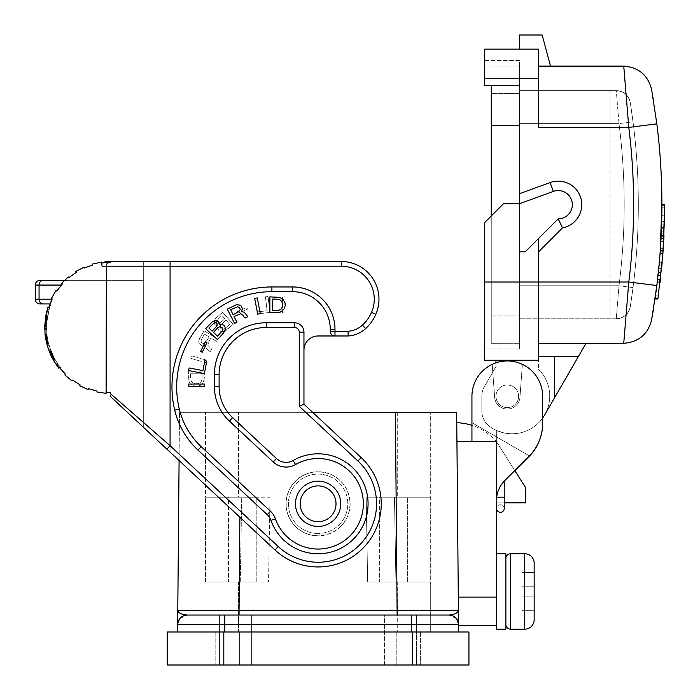 <?xml version="1.0" encoding="UTF-8"?>
<svg xmlns="http://www.w3.org/2000/svg" width="700" height="700" viewBox="0 0 700 700"><rect width="100%" height="100%" fill="white"/><g stroke="black" fill="none" stroke-linecap="round" stroke-linejoin="round"><path stroke-width="0.53" stroke-dasharray="3.5 2.62" d="M430.692 615.038L411.39 615.038L411.46 632.004L458.596 632.004L177.59 632.004L177.66 624.374M179.086 460.53L179.515 412.344L179.086 460.53M179.629 618.695L187.084 615.038C181.44 615.624 178.299 618.739 177.66 624.383C178.299 618.739 181.44 615.624 187.084 615.038C181.44 615.624 178.299 618.739 177.66 624.383L177.782 610.365C178.22 612.867 181.317 614.425 187.084 615.038L205.502 615.038M397.696 412.344L397.696 497.192L430.692 497.192L394.459 497.192L430.692 497.192L430.692 632.004L430.692 582.041L367.658 582.041L366.179 497.192L367.658 582.041L430.692 582.041L430.692 412.344L430.692 497.192L366.179 497.192L397.696 497.192L397.696 412.344L430.692 412.344L205.502 412.344L395.404 412.344L240.791 412.344L312.646 412.344L361.174 457.59A63.166 63.166 0 0 1 364.289 546.866A63.166 63.166 0 0 1 275.021 549.981L166.871 449.137L170.082 445.69L110.688 393.855L110.688 392.543L106.155 392.385L106.085 393.321L96.968 392.044L97.169 391.125L88.445 388.623L88.121 389.506L79.704 385.761L80.15 384.93L72.45 380.118L71.899 380.879L64.846 374.964L65.502 374.29L59.43 367.544L58.686 368.121L53.541 360.491L54.355 360.019L50.374 351.864A65.047 65.047 0 0 0 54.355 360.019L53.541 360.491A65.993 65.993 0 0 0 58.686 368.121L59.43 367.544L58.686 368.121A65.993 65.993 0 0 1 53.541 360.491L54.355 360.019A65.047 65.047 0 0 1 50.374 351.864L49.499 352.214L50.374 351.864L49.499 352.214L46.655 343.455A65.993 65.993 0 0 0 49.499 352.214L46.655 343.455L47.574 343.227L46.655 343.455A65.993 65.993 0 0 0 49.499 352.214M179.515 412.344L240.791 412.344L179.515 412.344M456.68 412.344L395.404 412.344L397.136 615.038M228.532 582.041L256.821 582.041L228.532 582.041L228.532 497.192L256.821 497.192L228.532 497.192L256.821 497.192L228.532 497.192L228.532 582.041L256.821 582.041L256.821 497.192L256.821 582.041L228.532 582.041M205.502 582.041L268.537 582.041L270.016 497.192L241.736 497.192L270.016 497.192L268.537 582.041L270.016 497.192L238.499 497.192L270.016 497.192L268.537 582.041L238.499 582.041L238.499 632.004L205.502 632.004L397.696 632.004L238.499 632.004L238.499 582.041L205.502 582.041L240.257 582.041L205.502 582.041L205.502 497.192L241.736 497.192L205.502 497.192L205.502 582.041M238.499 497.192L205.502 497.192L205.502 412.344L205.502 497.192L238.499 497.192L238.499 412.344L238.499 497.192M430.692 632.004L397.696 632.004L430.692 632.004M379.374 582.041L407.662 582.041L379.374 582.041L379.374 497.192L407.662 497.192L379.374 497.192L407.662 497.192L379.374 497.192L379.374 582.041L407.662 582.041L407.662 497.192L407.662 582.041L379.374 582.041M394.459 497.192L366.179 497.192L394.459 497.192L395.938 582.041L430.692 582.041L397.696 582.041L397.696 632.004L397.696 582.041L367.658 582.041L395.938 582.041L394.459 497.192M366.179 497.192L367.658 582.041L366.179 497.192M239.374 632.004L420.385 632.004L215.81 632.004L239.374 632.004L239.374 665L215.81 665L420.385 665L239.374 665L239.374 632.004M215.81 632.004L215.81 665L215.81 632.004M420.385 632.004L420.385 665L420.385 632.004M219.581 665L251.632 665L219.581 665L251.632 665L219.581 665L219.581 615.038L251.632 615.038L251.632 665L251.632 615.038L219.581 615.038L219.581 665M384.562 665L416.614 665L384.562 665L416.614 665L384.562 665L384.562 615.038L416.614 615.038L384.562 615.038L416.614 615.038L416.614 665L416.614 615.038L384.562 615.038L384.562 665M223.816 632.004L167.256 632.004L167.256 665L468.939 665L468.939 632.004L223.816 632.004L223.816 665M177.66 624.383L458.535 624.383L458.509 623.84L458.535 624.374M456.566 618.695L449.102 615.038C454.755 615.624 457.896 618.739 458.535 624.383L458.596 632.004M242.769 615.038L219.581 615.038L242.769 615.038M411.39 615.038L224.796 615.038L224.735 632.004L411.46 632.004M187.084 615.038C182.105 614.95 178.964 617.89 177.678 623.84C178.964 617.89 182.105 614.95 187.084 615.038L224.796 615.038M177.59 632.004L224.735 632.004M458.412 610.365C457.975 612.867 454.877 614.425 449.102 615.038C454.755 615.624 457.896 618.739 458.535 624.383L456.776 422.73L456.934 441.569L496.449 441.569L496.449 500.649A28.28 28.28 0 0 1 504.735 480.655L528.841 456.549A47.136 47.136 0 0 0 529.454 455.919L471.94 422.713L529.454 455.919L471.94 422.713L471.94 396.314A35.35 35.35 0 0 1 522.375 364.341L520.021 396.314L522.375 364.341A35.35 35.35 0 0 1 542.64 396.314L542.64 423.22A47.136 47.136 0 0 1 529.454 455.919M458.229 610.356L177.966 610.356M318.098 471.739L310.966 472.535L304.185 474.906L298.113 478.73L293.037 483.805L289.214 489.877L286.842 496.659L286.046 503.79L286.842 510.921L289.214 517.694L293.037 523.775L298.113 528.85L304.185 532.665L310.966 535.036L318.098 535.841L325.229 535.036L332.001 532.665L338.082 528.85L343.158 523.775L346.973 517.694L349.344 510.921L350.149 503.79L349.344 496.659L346.973 489.877L343.158 483.805L338.082 478.73L332.001 474.906L325.229 472.535L318.098 471.739A32.051 32.051 0 0 1 350.149 503.79A32.051 32.051 0 0 1 318.098 535.841A32.051 32.051 0 0 0 350.149 503.79A32.051 32.051 0 0 0 318.098 471.739L325.229 472.535L332.001 474.906L338.082 478.73L343.158 483.805L346.973 489.877L349.344 496.659L350.149 503.79L349.344 510.921L346.973 517.694L343.158 523.775L338.082 528.85L332.001 532.665L325.229 535.036L318.098 535.841L310.966 535.036L304.185 532.665L298.113 528.85L293.037 523.775L289.214 517.694L286.842 510.921L286.046 503.79L286.842 496.659L289.214 489.877L293.037 483.805L298.113 478.73L304.185 474.906L310.966 472.535L318.098 471.739A32.051 32.051 0 0 0 286.046 503.79A32.051 32.051 0 0 0 318.098 535.841A32.051 32.051 0 0 1 286.046 503.79A32.051 32.051 0 0 1 318.098 471.739M318.098 474.093A29.697 29.697 0 0 1 347.795 503.79A29.697 29.697 0 0 1 318.098 533.488A29.697 29.697 0 0 0 347.795 503.79A29.697 29.697 0 0 0 318.098 474.093A29.697 29.697 0 0 0 288.4 503.79A29.697 29.697 0 0 0 318.098 533.488A29.697 29.697 0 0 1 288.4 503.79A29.697 29.697 0 0 1 318.098 474.093M295.47 503.79A22.627 22.627 0 0 0 318.098 526.418A22.627 22.627 0 0 0 340.725 503.79A22.627 22.627 0 0 0 318.098 481.162A22.627 22.627 0 0 0 295.47 503.79A22.627 22.627 0 0 0 318.098 526.418A22.627 22.627 0 0 1 295.47 503.79A22.627 22.627 0 0 1 318.098 481.162A22.627 22.627 0 0 0 295.47 503.79A22.627 22.627 0 0 0 318.098 526.418A22.627 22.627 0 0 0 340.725 503.79A22.627 22.627 0 0 0 318.098 481.162A22.627 22.627 0 0 1 340.725 503.79A22.627 22.627 0 0 1 318.098 526.418A22.627 22.627 0 0 0 340.725 503.79A22.627 22.627 0 0 0 318.098 481.162M496.449 597.117L458.29 597.117L458.544 625.406L456.776 422.73A54.547 54.547 0 0 1 496.449 441.569L471.94 441.569L496.449 441.569L496.449 629.178M458.29 597.117L456.934 441.569L471.94 441.569L471.94 425.346A54.547 54.547 0 0 1 496.449 441.569L496.449 502.845L525.674 502.845L496.449 502.845L525.674 502.845L525.674 487.76L496.449 441.569L496.449 502.845M303.957 332.203L299.241 332.203L299.241 406.28L303.957 404.233L303.957 350.123L303.957 404.233L361.174 457.59A63.166 63.166 0 0 1 364.289 546.866A63.166 63.166 0 0 1 275.021 549.981L143.684 427.516L275.021 549.981A63.166 63.166 0 0 0 364.289 546.866A63.166 63.166 0 0 0 361.174 457.59L303.957 404.233L303.957 332.203A9.424 9.424 0 0 0 294.525 322.779L266.245 322.779L294.525 322.779A9.424 9.424 0 0 1 303.957 332.203A9.424 9.424 0 0 0 294.525 322.779L266.245 322.779A51.852 51.852 0 0 0 214.393 374.631A51.852 51.852 0 0 1 266.245 322.779A51.852 51.852 0 0 0 214.393 374.631L214.393 386.592A47.136 47.136 0 0 0 229.381 421.067A47.136 47.136 0 0 1 214.393 386.592A47.136 47.136 0 0 0 229.381 421.067L273.28 462A18.856 18.856 0 0 0 295.54 464.555A45.255 45.255 0 0 1 358.636 483.683A45.255 45.255 0 0 1 335.676 545.484A45.255 45.255 0 0 1 275.398 518.779A18.856 18.856 0 0 0 270.471 511.236L201.206 446.652A75.416 75.416 0 0 1 179.296 409.036A75.416 75.416 0 0 0 201.206 446.652A75.416 75.416 0 0 1 179.296 409.036A95.218 95.218 0 0 1 271.898 291.672L292.556 291.672L271.898 291.672L292.556 291.672L292.556 286.956L271.898 286.956L271.898 291.672A95.218 95.218 0 0 0 179.296 409.036A95.218 95.218 0 0 1 271.898 291.672M64.505 280.359L67.226 280.359L63.998 280.849L68.267 276.938L68.88 277.664L68.267 276.938L63.998 280.849L67.226 280.359L143.684 280.359L143.684 261.502L110.688 261.502L110.688 262.439A65.047 65.047 0 0 0 103.241 262.868L101.64 263.078L102.078 266.21L101.509 262.141L102.078 266.21L106.4 266.21A4.716 4.086 90 0 1 110.486 261.502L341.267 261.502A37.712 37.712 0 0 1 375.83 314.291A42.42 42.42 0 0 1 365.627 328.589A42.42 42.42 0 0 0 375.83 314.291A42.42 42.42 0 0 1 365.627 328.589A28.28 28.28 0 0 1 348.189 335.974A28.28 28.28 0 0 0 365.627 328.589A28.28 28.28 0 0 1 348.189 335.974L348.049 331.266L330.269 331.266L330.269 329.376L330.269 331.266A4.716 4.716 0 0 0 334.985 335.974L318.098 335.974A14.14 14.14 0 0 0 303.957 350.123A14.14 14.14 0 0 1 318.098 335.974L348.189 335.974L318.098 335.974A14.14 14.14 0 0 0 303.957 350.123M285.084 296.852L285.084 312.882L282.441 312.882L282.441 296.852L285.084 296.852L285.084 312.882L282.441 312.882L282.441 296.852L285.084 296.852M257.346 313.95L257.101 311.964L267.12 310.73L265.414 296.817L268.039 296.494L269.99 312.401L257.346 313.95L257.101 311.964L267.12 310.73L265.414 296.817L268.039 296.494L269.99 312.401L257.346 313.95M206.579 362.889L191.17 358.47L191.905 355.933L207.305 360.351L206.579 362.889L191.17 358.47L191.905 355.933L207.305 360.351L206.579 362.889M204.339 378.07L203.341 382.156L200.13 385.516L196.928 386.479L192.518 385.516L190.12 383.591L188.912 381.194L188.317 371.096L204.339 371.096L204.138 379.75L202.335 383.591L198.327 386.243L195.729 386.479L192.518 385.516L190.12 383.591L188.912 381.194L188.317 371.096L204.339 371.096L204.339 378.07M247.537 309.12L237.659 313.311L236.95 311.649L246.838 307.457L247.537 309.12L237.659 313.311L236.95 311.649L246.838 307.457L247.537 309.12M205.949 347.909L205.52 345.126L202.86 346.054L201.539 345.537L199.43 343.989L198.695 341.311L199.745 338.012L204.076 330.803L217.814 339.054L216.457 341.32L210.963 338.021L208.609 341.933L207.909 345.441L211.75 349.151L210.14 351.829L205.949 347.909L205.52 345.126L202.86 346.054L199.43 343.989L198.888 342.545L198.931 339.762L204.076 330.803L217.814 339.054L216.457 341.32L210.963 338.021L208.609 341.933L207.909 345.441L211.75 349.151L210.14 351.829L205.949 347.909M217.779 327.145L218.155 325.745L216.02 325.483L214.655 324.284L214.314 320.591L215.784 318.255L222.679 312.261L233.196 324.354L224.586 331.31L221.541 331.835L218.391 330.05L217.84 328.676L218.155 325.745L216.02 325.483L214.655 324.284L214.314 320.591L215.784 318.255L222.679 312.261L233.196 324.354L226.301 330.348L223.099 331.8L219.056 330.811L217.84 328.676L217.779 327.145M348.189 335.974L334.985 335.974A4.716 4.716 0 0 1 330.269 331.266L330.269 329.376A37.712 37.712 0 0 0 292.556 291.672A37.712 37.712 0 0 1 330.269 329.376A37.712 37.712 0 0 0 292.556 291.672M202.134 373.739L190.514 373.739L190.715 379.75L191.52 381.675L193.121 383.11L195.729 383.836L198.327 383.591L200.532 382.392L201.941 379.75L202.134 373.739L190.514 373.739L191.117 380.949L193.121 383.11L195.729 383.836L199.535 383.11L201.136 381.675L201.941 379.75L202.134 373.739M209.239 336.989L204.435 334.101L201.268 339.762L201.127 341.933L201.74 342.86L202.773 343.473L204.768 343.271L209.239 336.989L204.435 334.101L201.268 339.762L201.127 341.933L201.74 342.86L202.773 343.473L204.768 343.271L209.239 336.989M229.749 324.433L226.074 320.197L220.579 325.238L220.229 327.399L221.804 329.21L223.991 329.166L229.749 324.433L226.074 320.197L220.579 325.238L220.57 328.16L221.804 329.21L223.991 329.166L229.749 324.433M224.892 318.832L221.996 315.507L216.685 320.39L216.65 322.551L217.752 323.444L219.31 323.418L224.892 318.832L221.996 315.507L216.685 320.39L216.431 321.939L217.175 323.155L219.31 323.418L224.892 318.832M103.241 262.868L110.688 262.439A65.047 65.047 0 0 0 103.241 262.868L102.638 262.946M107.082 261.502L110.688 261.502L110.688 262.439L103.145 262.885M61.854 283.106L62.344 283.964L61.644 283.334L68.267 276.938L68.88 277.664L76.221 272.326L75.723 271.53L83.851 267.207L84.228 268.065L83.851 267.207L75.723 271.53L83.851 267.207L84.228 268.065L92.759 264.959L92.496 264.058L101.509 262.141L92.496 264.058L92.759 264.959L92.496 264.058L101.509 262.141L101.64 263.078M106.4 392.402L106.4 266.21L170.082 266.21L170.082 261.502L170.082 452.13L170.082 261.502L341.267 261.502L341.267 266.21A32.996 32.996 0 0 1 371.516 312.41L375.83 314.291A37.712 37.712 0 0 0 341.267 261.502L143.684 261.502L143.684 280.359L39.979 280.359A4.716 4.716 0 0 0 35.271 285.066A4.716 4.716 0 0 1 39.979 280.359M270.471 511.236A18.856 18.856 0 0 1 275.398 518.779A45.255 45.255 0 0 0 335.676 545.484A45.255 45.255 0 0 0 358.636 483.683A45.255 45.255 0 0 0 295.54 464.555A45.255 45.255 0 0 1 358.636 483.683A45.255 45.255 0 0 1 335.676 545.484A45.255 45.255 0 0 1 275.398 518.779A18.856 18.856 0 0 0 270.471 511.236L267.251 514.684L197.995 450.1L201.206 446.652M110.688 395.115L110.688 396.743L166.871 449.137M143.684 261.502L143.684 427.516L143.684 261.502L110.688 261.502M76.221 272.326L75.723 271.53L76.221 272.326L68.88 277.664M39.979 303.922L43.137 303.922A4.716 4.086 90 0 1 39.06 299.206L35.271 299.206L35.271 285.066L39.06 285.066A4.716 4.086 90 0 1 43.137 280.359M57.356 364.735L58.511 364.735L57.356 364.735A65.047 65.047 0 0 0 59.43 367.544A65.047 65.047 0 0 1 57.356 364.735L59.447 367.561L60.646 367.561L58.511 364.735A64.111 64.111 0 0 1 51.074 303.922L50.059 303.922A65.047 65.047 0 0 0 48.825 307.387L47.924 307.099A65.993 65.993 0 0 0 45.701 316.033L46.629 316.199A65.047 65.047 0 0 0 45.675 325.22L44.739 325.194A65.993 65.993 0 0 0 45.062 334.39L45.999 334.294A65.047 65.047 0 0 0 47.574 343.227L45.999 334.294L45.062 334.39L44.739 325.194L45.675 325.22L46.629 316.199L45.701 316.033L47.924 307.099L48.825 307.387L52.054 299.329M59.447 367.561L60.646 367.561L58.511 364.735A64.111 64.111 0 0 1 51.074 303.922L50.059 303.922M51.17 301.254L50.242 303.467M62.816 282.074L63.613 281.243M61.381 285.066L56.761 291.121L55.982 290.588L51.38 298.567L52.22 298.979L51.38 298.567L55.982 290.588L56.761 291.121L55.982 290.588L51.38 298.567L52.106 299.206L39.06 299.206L39.06 285.066L61.381 285.066L56.761 291.121L61.478 284.944M62.248 284.078L61.644 283.334M84.228 268.065L92.759 264.959M47.731 307.711L49.709 307.711L47.731 307.711L47.171 309.592L45.491 317.275L44.739 325.106L45.115 334.924L47.014 334.924L47.224 336.56L47.014 334.924C45.964 325.658 46.865 316.584 49.709 307.711C46.865 316.584 45.964 325.658 47.014 334.924L46.069 334.924M45.167 335.387L45.325 336.56C46.725 346.395 50.137 355.46 55.562 363.773L57.837 363.773C52.22 355.521 48.676 346.447 47.224 336.56C48.676 346.447 52.22 355.521 57.837 363.773L55.562 363.773L53.541 360.491M46.655 343.455L47.574 343.227A65.047 65.047 0 0 1 45.999 334.294L45.062 334.39L44.739 325.194A65.993 65.993 0 0 0 45.062 334.39L45.028 334.119M47.241 309.348L44.887 322.438L45.211 335.746C46.436 345.205 49.542 353.999 54.521 362.136C49.542 353.999 46.436 345.205 45.211 335.746L44.887 322.438L47.241 309.348L49.201 309.348L46.786 322.438L47.119 335.746C48.387 345.249 51.599 354.051 56.752 362.136C51.599 354.051 48.387 345.249 47.119 335.746L46.786 322.438L49.201 309.348M48.685 343.779A64.111 64.111 0 0 1 46.594 326.121L46.97 334.504L46.594 326.121A64.111 64.111 0 0 0 51.616 352.398A64.111 64.111 0 0 1 47.136 319.086L47.416 317.196L47.136 319.086A64.111 64.111 0 0 0 48.685 343.779C49.35 346.203 49.35 346.203 48.685 343.779C49.35 346.203 49.35 346.203 48.685 343.779A64.111 64.111 0 0 1 46.585 327.705C46.602 325.273 46.602 325.273 46.585 327.705C46.602 325.273 46.602 325.273 46.585 327.705A64.111 64.111 0 0 0 48.685 343.779C49.35 346.203 49.35 346.203 48.685 343.779C49.35 346.203 49.35 346.203 48.685 343.779L46.734 343.779C47.39 346.203 47.39 346.203 46.734 343.779C47.39 346.203 47.39 346.203 46.734 343.779C47.39 346.203 47.39 346.203 46.734 343.779C47.39 346.203 47.39 346.203 46.734 343.779L48.685 343.779M45.238 319.086L47.136 319.086L45.238 319.086A65.993 65.993 0 0 0 46.734 343.779A65.993 65.993 0 0 1 44.712 326.121L46.594 326.121L44.712 326.121L45.071 334.504L44.712 326.121A65.993 65.993 0 0 0 49.578 352.398C50.593 354.804 50.593 354.804 49.578 352.398A65.993 65.993 0 0 1 45.238 319.086L44.704 328.379L45.36 318.141L47.268 318.141L47.416 317.196L46.585 328.379L47.268 318.141L45.36 318.141L45.5 317.231M49.578 352.398L51.616 352.398C52.675 354.804 52.675 354.804 51.616 352.398C52.675 354.804 52.675 354.804 51.616 352.398L49.578 352.398L49.752 352.835M46.97 334.504L45.071 334.504L46.97 334.504M46.594 326.078L44.712 326.078L44.826 323.4A65.993 65.993 0 0 0 47.994 348.084L49.98 348.084L50.558 349.72L48.974 344.838A64.111 64.111 0 0 1 47.39 337.627L46.9 333.856A64.111 64.111 0 0 1 46.585 326.646L46.62 329.595L44.73 329.595L46.611 329.341L46.865 321.51L44.966 321.58M46.296 341.924L48.23 341.924L46.34 342.125L47.014 344.838L48.974 344.838M48.641 349.974L50.654 349.974L48.554 349.72L48.029 348.206M49.98 348.084A64.111 64.111 0 0 1 46.716 323.4L46.839 321.764L44.949 321.764M52.447 354.287L50.383 354.287L47.644 346.99A65.993 65.993 0 0 1 44.826 323.356C45.01 320.924 45.01 320.924 44.826 323.356C45.01 320.924 45.01 320.924 44.826 323.356A65.993 65.993 0 0 0 47.644 346.99L51.791 357.262L53.917 357.262L49.621 346.99L54.049 357.516L51.922 357.516M49.621 346.99A64.111 64.111 0 0 1 46.716 323.356C46.9 320.924 46.9 320.924 46.716 323.356C46.9 320.924 46.9 320.924 46.716 323.356A64.111 64.111 0 0 0 49.621 346.99L47.644 346.99L49.621 346.99M45.509 317.196L47.416 317.196L45.482 317.345M45.491 317.293L45.351 318.203M44.704 328.379L46.585 328.379M44.721 329.341L44.704 326.646L46.585 326.646M45.001 333.856L46.9 333.856L45.001 333.856A65.993 65.993 0 0 1 44.704 326.646L44.704 326.812M45.482 337.627L47.39 337.627L45.482 337.627A65.993 65.993 0 0 0 47.014 344.838M45.176 335.431L47.119 335.746L45.211 335.746M44.704 328.352L44.73 329.464M48.554 349.72L47.171 345.406L49.14 345.406M46.664 343.481L47.171 345.406M44.695 327.705C44.721 325.273 44.721 325.273 44.695 327.705C44.721 325.273 44.721 325.273 44.695 327.705A65.993 65.993 0 0 0 46.734 343.779A65.993 65.993 0 0 1 44.695 327.705L46.585 327.705L44.695 327.705M51.021 355.688L51.266 356.186M54.521 362.136L56.752 362.136M44.739 325.194L45.675 325.22A65.047 65.047 0 0 1 46.629 316.199L45.701 316.033A65.993 65.993 0 0 1 47.924 307.099L48.825 307.387M61.775 283.194L62.738 282.161M62.904 281.986L63.998 280.849M273.28 462A18.856 18.856 0 0 0 295.54 464.555A18.856 18.856 0 0 1 273.28 462L229.381 421.067L273.28 462L276.5 458.552A14.14 14.14 0 0 0 293.195 460.469L295.54 464.555A45.255 45.255 0 0 1 358.636 483.683A45.255 45.255 0 0 1 335.676 545.484A45.255 45.255 0 0 1 275.398 518.779L270.953 520.345A49.962 49.962 0 0 0 337.514 549.832A49.962 49.962 0 0 0 362.863 481.591A49.962 49.962 0 0 0 293.195 460.469M375.83 314.291A37.712 37.712 0 0 0 341.267 261.502A37.712 37.712 0 0 1 375.83 314.291M330.269 331.266A4.716 4.716 0 0 0 334.985 335.974L334.985 329.376A42.42 42.42 0 0 0 292.556 286.956M269.859 296.852L269.859 312.882L278.512 312.681L282.363 310.879L284.287 308.674L285.241 305.471L285.005 302.864L283.325 299.661L281.155 297.859L278.512 297.054L269.859 296.852M281.155 309.076L278.512 310.476L272.501 310.678L272.501 299.058L278.512 299.259L281.155 300.659L282.599 304.273L282.363 306.871L281.155 309.076M254.651 298.436L257.714 314.169L260.304 313.661L257.25 297.929L254.651 298.436M200.638 351.461L202.256 352.249L206.964 342.598L205.345 341.81L200.638 351.461M188.624 370.545L204.356 373.608L206.78 361.095L204.82 360.719L202.895 370.624L189.123 367.955L188.624 370.545M227.307 309.137L234.579 323.418L236.941 322.219L234.027 316.505L238.096 314.431L241.64 313.976L245.079 318.071L247.861 316.654L244.248 312.2L241.5 311.579L242.611 308.989L240.791 305.419L239.391 304.78L236.609 304.623L227.307 309.137M233.118 314.72L230.571 309.724L236.451 306.959L237.703 306.766L239.496 307.65L240.047 308.717L239.697 310.695L233.118 314.72M205.678 328.676L217.394 339.614L223.633 332.929L225.277 328.221L223.606 325.019L222.25 324.415L219.31 324.634L218.558 321.624L217.07 320.574L215.539 320.451L211.907 322L205.678 328.676M217.586 336.175L213.491 332.351L218.715 327.031L220.894 326.76L222.644 328.396L222.53 330.584L217.586 336.175M212.17 331.118L208.941 328.116L214.008 322.971L216.169 323.015L217.026 324.144L216.939 325.71L212.17 331.118M188.475 384.055L188.475 386.697L204.505 386.697L204.505 384.055L188.475 384.055M529.602 456.006L471.94 422.713L471.94 441.569L471.94 396.314A35.35 35.35 0 0 1 492.205 364.341L494.567 396.314L492.205 364.341A35.35 35.35 0 0 1 542.64 396.314L542.64 423.456A47.136 47.136 0 0 1 528.841 456.785L504.735 480.891A28.28 28.28 0 0 0 496.449 500.894A28.28 28.28 0 0 1 504.735 480.891L514.894 470.724M494.567 396.314A12.731 12.731 0 0 0 507.29 409.045A12.731 12.731 0 0 0 520.021 396.314L522.375 364.341L520.021 396.314A12.731 12.731 0 0 1 507.29 409.045A12.731 12.731 0 0 1 494.567 396.314L492.205 364.341L494.567 396.314A12.731 12.731 0 0 0 507.29 409.045A12.731 12.731 0 0 0 520.021 396.314A12.731 12.731 0 0 1 507.29 409.045A12.731 12.731 0 0 1 494.567 396.314M505.873 553.753L505.873 629.178M505.873 624.461L505.873 558.469L505.873 624.461M534.161 610.321L534.161 572.609L534.161 610.321L521.903 610.321L521.903 596.181L521.903 610.321L534.161 610.321M534.161 619.745L534.161 563.185M521.903 586.749L521.903 572.609L521.903 586.749L534.161 586.749L521.903 586.749M534.161 596.181L521.903 596.181L534.161 596.181M534.161 572.609L521.903 572.609L534.161 572.609M471.94 396.314A35.35 35.35 0 0 1 507.29 360.964A35.35 35.35 0 0 1 542.64 396.314L542.64 418.058A37.712 37.712 0 0 1 489.379 426.248A18.856 18.856 0 0 1 481.836 411.162L481.836 396.078A18.856 18.856 0 0 1 484.365 386.645L495.976 366.529L495.976 360.255L538.405 360.255L538.405 282.021L538.405 360.255L484.662 360.255L484.662 222.574L484.662 282.021L484.662 222.574L503.519 203.718L484.662 222.574L503.519 203.718L519.549 203.718L519.549 282.021L519.549 203.718L519.549 251.834L519.549 203.718L553.359 191.406A14.14 14.14 0 0 1 572.128 202.239A14.14 14.14 0 0 1 558.197 218.838L562.503 227.868L538.405 251.965L538.405 238.639L558.197 218.838L525.201 251.834L519.549 251.834L519.549 203.718L553.359 191.406L519.549 203.718L503.519 203.718L519.549 203.718L519.549 193.681L550.139 182.551A23.573 23.573 0 0 1 580.939 198.494A23.573 23.573 0 0 1 562.503 227.868M496.449 625.406L458.544 625.406M518.604 396.314A11.314 11.314 0 0 1 507.29 407.627A11.314 11.314 0 0 1 495.976 396.314A11.314 11.314 0 0 1 507.29 385A11.314 11.314 0 0 1 518.604 396.314A11.314 11.314 0 0 1 507.29 407.627A11.314 11.314 0 0 1 495.976 396.314A11.314 11.314 0 0 1 507.29 385A11.314 11.314 0 0 1 518.604 396.314A11.314 11.314 0 0 1 507.29 407.627A11.314 11.314 0 0 1 495.976 396.314A11.314 11.314 0 0 1 507.29 385A11.314 11.314 0 0 1 518.604 396.314A11.314 11.314 0 0 1 507.29 407.627A11.314 11.314 0 0 1 495.976 396.314A11.314 11.314 0 0 1 507.29 385A11.314 11.314 0 0 1 518.604 396.314M496.685 497.026L496.685 430.535L504.227 432.976L496.685 430.535L504.227 432.976L496.685 430.535L496.685 502.845L504.227 502.845M504.227 481.18L504.227 508.506A3.771 3.771 0 0 1 500.456 512.278A3.771 3.771 0 0 1 496.685 508.506A3.771 3.771 0 0 1 500.456 504.735A3.771 3.771 0 0 1 504.227 508.506A3.771 3.771 0 0 1 500.456 512.278A3.771 3.771 0 0 1 496.685 508.506A3.771 3.771 0 0 1 500.456 504.735A3.771 3.771 0 0 1 504.227 508.506A3.771 3.771 0 0 0 500.456 504.735A3.771 3.771 0 0 0 496.685 508.506M514.806 470.584L496.449 441.569L471.94 441.569M525.674 487.76L525.674 502.845L525.674 487.76L496.449 441.569L525.674 487.76M544.661 414.934A37.712 37.712 0 0 0 538.405 369.145A37.712 37.712 0 0 1 544.661 414.934L586.031 343.28L538.405 343.28L538.405 369.145L538.405 356.484L578.41 356.484L554.426 398.02L554.426 356.484L554.426 398.02L554.426 356.484L578.41 356.484L538.405 356.484L578.41 356.484L586.031 343.28L544.661 414.934A37.712 37.712 0 0 1 489.379 426.248A18.856 18.856 0 0 1 481.836 411.162L481.836 396.078A18.856 18.856 0 0 1 484.365 386.645L495.976 366.529L495.976 362.819M656.854 285.521A649.154 649.154 0 0 0 661.903 205.109L664.729 205.109L663.119 250.469L657.939 298.559L655.077 298.559L660.091 253.199L656.845 285.547L628.793 282.004L538.405 282.004L538.405 238.639L525.201 251.834L519.549 251.834L525.201 251.834L538.405 238.639L538.405 282.021L538.405 251.965M484.662 282.021L519.549 282.021L519.549 348.941L519.549 282.021L484.662 282.021L538.405 282.021L538.405 343.28L623.744 343.28L628.793 282.004A620.874 620.874 0 0 0 628.793 127.391L656.854 123.865L653.222 98.884M586.031 343.28L538.405 343.28L586.031 343.28L538.405 343.28L538.405 356.484L554.426 356.484L554.426 398.02M484.662 78.715L519.549 78.715L519.549 85.671L484.662 85.671L484.662 49.14L538.405 49.14L538.405 127.391L538.405 66.115L550.506 66.115L542.176 35L519.549 35L519.549 49.14L538.405 49.14L538.405 66.115L623.744 66.115L625.817 88.777M519.549 60.454L484.662 60.454L484.662 85.671L484.662 60.454L519.549 60.454L519.549 85.671L519.549 60.454M519.549 85.671L519.549 193.681M519.549 66.115L519.549 343.28L519.549 66.115L491.26 66.115L519.549 66.115M519.549 125.501L491.26 125.501L519.549 125.501L519.549 283.885L519.549 93.45L519.549 125.501L491.26 125.501L491.26 93.45L491.26 343.28L491.26 85.671M491.26 343.28L519.549 343.28L491.26 343.28M491.26 125.501L491.26 215.968M519.549 123.62L519.549 318.771L616.28 318.771L618.992 285.775L633.019 287.578A649.154 649.154 0 0 0 633.019 121.817L618.992 123.62L616.28 90.624L519.549 90.624L616.28 90.624C623.805 91.228 628.46 95.2 630.245 102.541A14.14 14.14 0 0 0 616.28 90.624L618.992 123.62L633.019 121.817L630.245 102.541A14.14 14.14 0 0 0 616.28 90.624C623.805 91.228 628.46 95.2 630.245 102.541A14.14 14.14 0 0 0 616.28 90.624A14.14 14.14 0 0 1 630.245 102.541L633.019 121.817A649.154 649.154 0 0 1 633.019 287.578L630.245 306.854L633.019 287.578L618.992 285.775L616.28 318.771A14.14 14.14 0 0 0 630.245 306.854C628.46 314.195 623.805 318.168 616.28 318.771L519.549 318.771L519.549 285.775L618.992 285.775A635.014 635.014 0 0 0 618.992 123.62L519.549 123.62L519.549 285.775L618.992 285.775A635.014 635.014 0 0 0 618.992 123.62L519.549 123.62M519.549 283.885L519.549 315.945L491.26 315.945L519.549 315.945L519.549 283.885L491.26 283.885L519.549 283.885M610.05 90.624L610.05 318.771L610.05 90.624M630.245 306.854A649.154 649.154 0 0 0 630.245 102.541C628.46 95.2 623.805 91.228 616.28 90.624C623.805 91.228 628.46 95.2 630.245 102.541A649.154 649.154 0 0 1 630.245 306.854A649.154 649.154 0 0 0 630.245 102.541A649.154 649.154 0 0 1 630.245 306.854A14.14 14.14 0 0 1 616.28 318.771A14.14 14.14 0 0 0 630.245 306.854A14.14 14.14 0 0 1 616.28 318.771C623.805 318.168 628.46 314.195 630.245 306.854C628.46 314.195 623.805 318.168 616.28 318.771M519.549 93.45L491.26 93.45L519.549 93.45M495.976 360.255L538.405 360.255L538.405 343.28M558.197 218.838A14.14 14.14 0 0 0 572.128 202.239A14.14 14.14 0 0 0 553.359 191.406A14.14 14.14 0 0 1 572.128 202.239A14.14 14.14 0 0 1 558.197 218.838L538.405 238.639M519.549 348.941L484.662 348.941L519.549 348.941M519.549 78.715L538.405 78.715L538.405 127.391L628.793 127.391L625.852 89.11M519.549 49.14L538.405 49.14L538.405 78.715M550.506 66.115L538.405 66.115M651.577 320.023C647.824 334.39 638.549 342.142 623.744 343.28C638.549 342.142 647.824 334.39 651.577 320.023M656.653 287.114L656.381 289.205M656.285 289.922L656.093 291.349M655.996 292.066L655.174 297.92M655.148 298.121L654.736 300.869M654.71 301.061L654.316 303.651M654.308 303.721L654.028 305.515M653.984 305.769L653.782 307.072M653.747 307.274L653.389 309.496M653.345 309.776L653.231 310.467M652.137 92.54L652.242 93.144M652.671 95.594L653.021 97.685M651.577 89.373C647.824 75.005 638.549 67.252 623.744 66.115M662.926 253.199L660.091 253.199L661.903 205.109M664.72 207.839L663.023 251.834L658.332 295.829L663.023 251.834L664.72 207.839L661.894 207.839L660.188 251.834L655.471 295.829L660.188 251.834L661.894 207.839M658.332 295.829L655.471 295.829M663.023 251.834L660.188 251.834L663.023 251.834M658.91 266.998A649.154 649.154 0 0 0 659.951 254.975L662.786 254.975A651.989 651.989 0 0 1 661.745 266.998L658.91 266.998L659.321 262.5L658.026 275.555L660.87 275.546M661.745 266.998L662.165 262.5L659.356 262.089L662.2 262.08M660.879 241.194L663.688 241.588L663.95 236.67A651.989 651.989 0 0 1 663.241 248.693L660.398 248.832M663.241 248.693L660.406 248.693L659.951 254.975L662.786 254.975M660.406 248.693A649.154 649.154 0 0 0 661.115 236.67L661.36 231.263A649.154 649.154 0 0 1 658.359 272.414L658.07 275.135L660.914 275.135L661.202 272.414A651.989 651.989 0 0 0 664.186 231.263L661.36 231.263M664.309 228.121L661.474 228.174L664.291 228.532L664.186 231.263M659.076 265.221A649.154 649.154 0 0 0 661.028 238.446C661.229 234.386 661.229 234.386 661.028 238.446C661.229 234.386 661.229 234.386 661.028 238.446C661.229 234.386 661.229 234.386 661.028 238.446C661.229 234.386 661.229 234.386 661.028 238.446A649.154 649.154 0 0 1 659.076 265.221C658.683 269.281 658.683 269.281 659.076 265.221C658.683 269.281 658.683 269.281 659.076 265.221L661.911 265.221A651.989 651.989 0 0 0 663.854 238.446C664.055 234.386 664.055 234.386 663.854 238.446C664.055 234.386 664.055 234.386 663.854 238.446C664.055 234.386 664.055 234.386 663.854 238.446C664.055 234.386 664.055 234.386 663.854 238.446L661.028 238.446A649.154 649.154 0 0 1 658.822 267.864A649.154 649.154 0 0 0 661.614 224.07C661.727 220.019 661.727 220.019 661.614 224.07C661.727 220.019 661.727 220.019 661.614 224.07A649.154 649.154 0 0 1 657.571 279.598L659.181 264.11L657.571 279.598A649.154 649.154 0 0 0 661.028 238.446L663.854 238.446A651.989 651.989 0 0 1 661.911 265.221C661.526 269.281 661.526 269.281 661.911 265.221C661.526 269.281 661.526 269.281 661.911 265.221L659.076 265.221M661.684 221.41L661.281 233.082A649.154 649.154 0 0 1 658.35 272.475L661.194 272.475A651.989 651.989 0 0 0 664.116 233.082L664.519 221.41L661.684 221.41L661.806 215.959L664.633 215.959L664.116 233.082A651.989 651.989 0 0 1 661.194 272.475C660.765 276.526 660.765 276.526 661.194 272.475C660.765 276.526 660.765 276.526 661.194 272.475L658.35 272.475C657.921 276.526 657.921 276.526 658.35 272.475C657.921 276.526 657.921 276.526 658.35 272.475A649.154 649.154 0 0 0 661.281 233.082L661.815 215.539L664.633 215.976M660.415 279.598L657.571 279.598L660.415 279.598A651.989 651.989 0 0 0 664.44 224.07C664.554 220.019 664.554 220.019 664.44 224.07A651.989 651.989 0 0 1 661.666 267.864L662.874 253.899L660.039 253.899L658.822 267.864L660.039 253.899L662.874 253.899L661.666 267.864L658.822 267.864L661.666 267.864A651.989 651.989 0 0 0 663.854 238.446A651.989 651.989 0 0 1 660.415 279.598L660.082 282.398M664.291 228.532L663.994 235.725L661.159 235.725M663.95 236.67L661.115 236.67M662.944 252.892L662.988 252.394M662.988 252.35L663.023 251.869M658.814 267.942L661.657 267.942L660.914 275.135M664.116 233.082L661.281 233.082L664.116 233.082M664.466 223.388L664.492 222.434M664.519 221.218L661.701 220.929M660.048 282.739L657.195 282.739L660.048 282.739M660.188 281.505L660.266 280.84M662.016 264.11L660.231 281.164L662.016 264.11L659.181 264.11M240.257 582.041L241.736 497.192L240.257 582.041M239.873 517.212L239.059 615.038M396.812 632.004L396.812 665L396.812 632.004M412.37 632.004L412.37 665M336.009 503.79A17.911 17.911 0 0 0 318.098 485.879A17.911 17.911 0 0 0 300.186 503.79A17.911 17.911 0 0 0 318.098 521.701A17.911 17.911 0 0 0 336.009 503.79M46.279 336.56L45.325 336.56M44.826 323.4L46.716 323.4M44.826 323.356L46.716 323.356L44.826 323.356M50.251 353.999L52.316 353.999M48.746 350.262L50.759 350.262M271.898 286.956A99.934 99.934 0 0 0 174.711 410.139L179.296 409.036M174.711 410.139A80.132 80.132 0 0 0 197.995 450.1M270.953 520.345A14.14 14.14 0 0 0 267.251 514.684M299.241 332.203A4.716 4.716 0 0 0 294.525 327.495L294.525 322.779M276.5 458.552L232.601 417.62A42.42 42.42 0 0 1 219.109 386.592L219.109 374.631A47.136 47.136 0 0 1 266.245 327.495L294.525 327.495M266.245 327.495L266.245 322.779M219.109 374.631L214.393 374.631M219.109 386.592L214.393 386.592M232.601 417.62L229.381 421.067M299.241 406.28L357.963 461.037L361.174 457.59M357.963 461.037A58.45 58.45 0 0 1 360.841 543.655A58.45 58.45 0 0 1 278.233 546.534L275.021 549.981M278.233 546.534L170.082 445.69L170.082 266.21L341.267 266.21M365.627 328.589L362.442 325.115A37.712 37.712 0 0 0 371.516 312.41M348.049 331.266A23.573 23.573 0 0 0 362.442 325.115M334.985 329.376L330.269 329.376M510.589 629.178L510.589 553.753M504.227 497.192L496.685 497.192M633.019 287.578A649.154 649.154 0 0 0 633.019 121.817M553.359 191.406L550.139 182.551M661.202 272.414L658.359 272.414M663.714 241.168L660.879 241.168M664.326 227.64L661.5 227.64M660.231 281.164L657.379 281.164L660.231 281.164M664.44 224.07L661.614 224.07L664.44 224.07M663.119 250.469L660.284 250.469M524.729 629.178L524.729 553.753M449.102 615.038C454.09 614.95 457.222 617.89 458.509 623.84C457.222 617.89 454.09 614.95 449.102 615.038M55.729 364.026L58.012 364.026M47.81 307.457L49.796 307.457M45.124 334.976L47.023 334.976M47.25 345.66L49.21 345.66L47.25 345.66M44.721 325.824L46.602 325.824M44.975 321.475L46.865 321.475M658.77 268.371L661.614 268.371M661.185 235.296L664.011 235.296L661.185 235.296M658.017 275.616L660.861 275.616M660.091 253.111L662.935 253.111"/><path stroke-width="1.05" d="M224.735 632.004L224.796 624.461L177.66 624.383L179.086 460.53L177.782 610.365C178.22 612.867 181.317 614.425 187.084 615.038C181.44 615.624 178.299 618.739 177.66 624.383L177.59 632.004M299.241 406.28L299.241 332.203L303.957 332.203L303.957 404.233L361.174 457.59L357.963 461.037L299.241 406.28L303.957 404.233L312.646 412.344L397.696 412.344M397.136 615.038L395.404 412.344L456.68 412.344L458.412 610.365C457.975 612.867 454.877 614.425 449.102 615.038L187.005 615.038M177.966 610.356L239.059 610.365L239.873 517.212M430.692 615.038L449.102 615.038C454.755 615.624 457.896 618.739 458.535 624.383L458.596 632.004M449.19 615.038L449.102 615.038C454.755 615.624 457.896 618.739 458.535 624.383L411.39 624.461L411.46 632.004M412.37 632.004L468.939 632.004L468.939 665L167.256 665L167.256 632.004L412.37 632.004L412.37 665M458.509 623.84L456.566 618.695M179.629 618.695L177.678 623.84M239.059 615.038L239.059 610.365L458.229 610.356M458.535 624.383L458.412 610.365M205.502 615.038L187.084 615.038M471.94 441.569L456.934 441.569L471.94 441.569L471.94 396.314L471.94 425.346A54.547 54.547 0 0 0 456.776 422.73L456.68 412.344M340.725 503.79A22.627 22.627 0 0 1 318.098 526.418A22.627 22.627 0 0 1 295.47 503.79A22.627 22.627 0 0 1 318.098 481.162A22.627 22.627 0 0 1 340.725 503.79A22.627 22.627 0 0 1 318.098 526.418A22.627 22.627 0 0 1 295.47 503.79A22.627 22.627 0 0 1 318.098 481.162M103.241 262.868L101.64 263.078L103.241 262.868A5.442 4.716 0 0 1 107.082 261.502A5.442 4.716 180 0 0 103.241 262.868M45.106 334.81L45.999 334.294L47.574 343.227L46.655 343.455L49.499 352.214L53.541 360.491L58.686 368.121L59.43 367.544L65.502 374.29L64.846 374.964L71.899 380.879L72.45 380.118L80.15 384.93L79.704 385.761L88.121 389.506L88.445 388.623L97.169 391.125L96.968 392.044L106.085 393.321L106.4 266.21A4.716 4.086 -90 0 1 110.486 261.502L110.688 261.502M92.759 264.959L84.228 268.065L92.759 264.959L92.496 264.058L101.509 262.141L102.078 266.21L341.267 266.21A32.996 32.996 0 0 1 371.516 312.41L375.83 314.291A37.712 37.712 0 0 0 341.267 261.502L341.267 266.21M76.221 272.326L68.88 277.664L76.221 272.326L75.723 271.53L83.851 267.207L84.228 268.065M107.082 261.502L143.684 261.502M292.556 286.956L271.898 286.956L271.898 291.672A95.218 95.218 0 0 0 179.296 409.036A95.218 95.218 0 0 1 271.898 291.672L292.556 291.672A37.712 37.712 0 0 1 330.269 329.376A37.712 37.712 0 0 0 292.556 291.672L292.556 286.956A42.42 42.42 0 0 1 334.985 329.376L330.269 329.376L330.269 331.266A4.716 4.716 0 0 0 334.985 335.974L334.985 331.266L330.269 331.266M201.206 446.652L270.471 511.236L267.251 514.684L197.995 450.1L201.206 446.652A75.416 75.416 0 0 1 179.296 409.036L174.711 410.139A80.132 80.132 0 0 0 197.995 450.1M357.963 461.037A58.45 58.45 0 0 1 360.841 543.655A58.45 58.45 0 0 1 278.233 546.534L275.021 549.981A63.166 63.166 0 0 0 364.289 546.866A63.166 63.166 0 0 0 361.174 457.59A63.166 63.166 0 0 1 364.289 546.866A63.166 63.166 0 0 1 275.021 549.981L110.871 396.918L110.688 395.115M334.985 329.376L334.985 331.266L348.049 331.266L348.189 335.974A28.28 28.28 0 0 0 365.627 328.589A42.42 42.42 0 0 0 375.83 314.291A37.712 37.712 0 0 0 341.267 261.502L170.082 261.502L170.082 445.69L166.871 449.137M278.233 546.534L170.082 445.69L110.688 393.855L110.688 392.543L106.4 392.402M348.049 331.266A23.573 23.573 0 0 0 362.442 325.115L365.627 328.589A28.28 28.28 0 0 1 348.189 335.974L318.098 335.974A14.14 14.14 0 0 0 303.957 350.123M64.505 280.359L39.979 280.359A4.716 4.716 0 0 0 35.271 285.066L35.271 299.206A4.716 4.716 0 0 0 39.979 303.922A4.716 4.716 0 0 1 35.271 299.206L52.106 299.206L51.03 301.569M43.137 280.359A4.716 4.086 90 0 0 39.06 285.066L39.06 299.206A4.716 4.086 90 0 0 43.137 303.922L50.059 303.922A65.047 65.047 0 0 0 48.825 307.387L47.924 307.099L45.701 316.033L46.629 316.199L45.675 325.22L44.739 325.194L47.731 307.711M39.979 303.922A4.716 4.716 0 0 1 35.271 299.206A4.716 4.716 0 0 0 39.979 303.922L50.059 303.922L50.242 303.467M61.854 283.106L62.816 282.074M39.979 280.359A4.716 4.716 0 0 0 35.271 285.066L61.381 285.066L62.344 283.964L56.761 291.121L55.982 290.588L51.38 298.567L52.22 298.979L48.825 307.387M59.447 367.561L57.356 364.735M46.069 334.924L45.115 334.924L45.343 336.683M46.655 343.455L45.325 336.56L46.279 336.56M45.465 317.476L45.395 317.922M45.36 318.141L45.238 319.086M44.739 325.194L45.071 334.539M45.246 335.991L45.325 336.56M45.377 336.954L45.482 337.627M44.704 326.812L44.704 328.352M48.554 349.72L48.37 349.213M46.34 342.125L46.515 342.86M46.532 342.956L46.664 343.481M50.549 354.664L50.942 355.512M51.599 356.877L51.879 357.438M50.873 301.928L50.059 303.922M53.541 360.491L54.355 360.019L50.374 351.864L49.499 352.214M61.381 285.066L62.344 283.964L61.775 283.194M68.88 277.664L68.267 276.938L61.644 283.334M275.398 518.779A18.856 18.856 0 0 0 270.471 511.236A18.856 18.856 0 0 1 275.398 518.779A45.255 45.255 0 0 0 335.676 545.484A45.255 45.255 0 0 0 358.636 483.683A45.255 45.255 0 0 0 295.54 464.555L293.195 460.469A14.14 14.14 0 0 1 276.5 458.552L273.28 462A18.856 18.856 0 0 0 295.54 464.555A45.255 45.255 0 0 1 358.636 483.683A45.255 45.255 0 0 1 335.676 545.484A45.255 45.255 0 0 1 275.398 518.779L270.953 520.345A49.962 49.962 0 0 0 337.514 549.832A49.962 49.962 0 0 0 362.863 481.591A49.962 49.962 0 0 0 293.195 460.469M299.241 332.203A4.716 4.716 0 0 0 294.525 327.495L294.525 322.779A9.424 9.424 0 0 1 303.957 332.203A9.424 9.424 0 0 0 294.525 322.779L266.245 322.779A51.852 51.852 0 0 0 214.393 374.631L214.393 386.592A47.136 47.136 0 0 0 229.381 421.067L273.28 462M279.956 297.456L283.325 299.661L285.005 302.864L285.241 305.471L284.287 308.674L282.363 310.879L279.956 312.279L269.859 312.882L269.859 296.852L279.956 297.456M257.714 314.169L254.651 298.436L257.25 297.929L260.304 313.661L257.714 314.169M202.256 352.249L200.638 351.461L205.345 341.81L206.964 342.598L202.256 352.249M204.82 360.719L206.78 361.095L204.356 373.608L188.624 370.545L189.123 367.955L202.895 370.624L204.82 360.719M244.011 317.039L242.524 314.65L240.73 313.766L234.027 316.505L236.941 322.219L234.579 323.418L227.307 309.137L236.609 304.623L240.791 305.419L242.611 308.989L241.5 311.579L244.248 312.2L247.861 316.654L245.079 318.071L244.011 317.039M212.87 321.256L217.07 320.574L219.126 322.481L219.31 324.634L222.25 324.415L224.341 325.701L225.041 327.014L225.19 329.787L223.633 332.929L217.394 339.614L205.678 328.676L212.87 321.256M188.475 386.697L188.475 384.055L204.505 384.055L204.505 386.697L188.475 386.697M272.501 310.678L278.512 310.476L281.155 309.076L282.363 306.871L282.599 304.273L281.881 301.665L280.438 300.064L278.512 299.259L272.501 299.058L272.501 310.678M240.047 308.717L239.496 307.65L237.703 306.766L230.571 309.724L233.118 314.72L238.814 311.596L240.074 309.829L240.047 308.717M222.53 330.584L222.224 327.679L219.809 326.743L217.752 327.775L213.491 332.351L217.586 336.175L222.53 330.584M208.941 328.116L212.17 331.118L216.431 326.55L217.14 324.905L216.755 323.558L215.565 322.779L214.008 322.971L208.941 328.116M471.94 396.314A35.35 35.35 0 0 1 507.29 360.964A35.35 35.35 0 0 1 542.64 396.314L542.64 423.22A47.136 47.136 0 0 1 528.841 456.549L504.735 480.655A28.28 28.28 0 0 0 496.449 500.649L496.449 625.406L458.544 625.406M496.449 625.406L496.449 629.178L505.873 629.178L505.873 553.753L496.449 553.753M510.589 553.753L510.589 629.178L524.729 629.178A9.424 9.424 0 0 0 534.161 619.745L534.161 563.185A9.424 9.424 0 0 0 524.729 553.753L510.589 553.753A4.716 4.716 0 0 0 505.873 558.469M510.589 629.178A4.716 4.716 0 0 1 505.873 624.461M586.031 343.28L544.661 414.934A37.712 37.712 0 0 1 542.64 418.058L542.64 423.456A47.136 47.136 0 0 1 528.841 456.785L514.894 470.724M496.449 502.845L496.685 508.506L496.685 497.026M496.685 497.192L504.227 497.192L504.227 481.18M504.227 497.192L504.227 508.506A3.771 3.771 0 0 1 500.456 512.278A3.771 3.771 0 0 1 496.685 508.506A3.771 3.771 0 0 0 500.456 512.278A3.771 3.771 0 0 0 504.227 508.506M514.806 470.584L525.674 487.76L525.674 502.845L504.227 502.845M544.661 414.934L554.426 398.02M653.231 310.467L651.577 320.023C647.824 334.39 638.549 342.142 623.744 343.28L538.405 343.28M651.577 320.023L656.845 285.547L655.077 298.559L657.939 298.559L662.926 253.199L664.729 205.109L661.903 205.109A649.154 649.154 0 0 0 656.854 123.865L628.793 127.391L623.744 66.115C638.549 67.252 647.824 75.005 651.577 89.373L651.884 91.114M623.744 343.28L628.784 282.021L656.845 285.547A649.154 649.154 0 0 0 656.854 123.865L651.577 89.373M538.405 251.965L562.503 227.868L558.197 218.838A14.14 14.14 0 0 0 572.128 202.239A14.14 14.14 0 0 0 553.359 191.406L519.549 203.718L519.549 78.715L538.405 78.715L538.405 127.391L628.793 127.391A620.874 620.874 0 0 1 628.784 282.021L484.662 282.021L484.662 360.255L538.405 360.255L538.405 238.639M562.503 227.868A23.573 23.573 0 0 0 580.939 198.494A23.573 23.573 0 0 0 550.139 182.551L519.549 193.681M623.744 66.115L538.405 66.115M538.405 78.715L538.405 49.14L484.662 49.14L484.662 78.715L519.549 78.715M519.549 85.671L484.662 85.671L484.662 78.715M491.26 85.671L491.26 125.501L519.549 125.501M491.26 215.968L491.26 125.501M558.197 218.838L525.201 251.834L519.549 251.834L519.549 203.718L503.519 203.718L484.662 222.574L484.662 282.021M495.976 362.819L495.976 360.255M519.549 49.14L519.549 35L542.176 35L550.506 66.115M656.845 285.547L656.653 287.114M656.381 289.205L656.285 289.922M656.093 291.349L655.996 292.066M652.242 93.144L652.339 93.66M652.391 93.993L652.671 95.594M653.021 97.685L653.222 98.884M661.903 205.109L660.091 253.199L662.926 253.199M663.714 241.168L663.994 235.725M662.812 254.678L662.944 252.892M663.023 251.869L663.215 249.156M661.657 267.942L662.183 262.281M664.519 221.41L664.641 215.539M660.082 282.398L660.196 281.426M664.44 224.07L664.466 223.388M664.492 222.434L664.519 221.218M660.065 282.555L660.188 281.505M660.266 280.84L660.415 279.598M300.186 503.79A17.911 17.911 0 0 1 318.098 485.879A17.911 17.911 0 0 1 336.009 503.79A17.911 17.911 0 0 1 318.098 521.701A17.911 17.911 0 0 1 300.186 503.79M411.39 615.038L411.39 624.461L224.796 624.461L224.796 615.038M223.816 632.004L223.816 665M271.898 286.956A99.934 99.934 0 0 0 174.711 410.139M362.442 325.115A37.712 37.712 0 0 0 371.516 312.41M294.525 327.495L266.245 327.495A47.136 47.136 0 0 0 219.109 374.631L219.109 386.592A42.42 42.42 0 0 0 232.601 417.62L276.5 458.552M270.953 520.345A14.14 14.14 0 0 0 267.251 514.684M365.627 328.589A42.42 42.42 0 0 0 375.83 314.291M266.245 327.495L266.245 322.779A51.852 51.852 0 0 0 214.393 374.631L219.109 374.631M219.109 386.592L214.393 386.592A47.136 47.136 0 0 0 229.381 421.067L232.601 417.62M496.449 597.117L458.29 597.117M524.729 553.753L524.729 629.178M550.139 182.551L553.359 191.406M663.119 250.469L660.284 250.469M661.903 204.697L664.729 204.697M655.016 298.97L657.878 298.97"/></g></svg>
